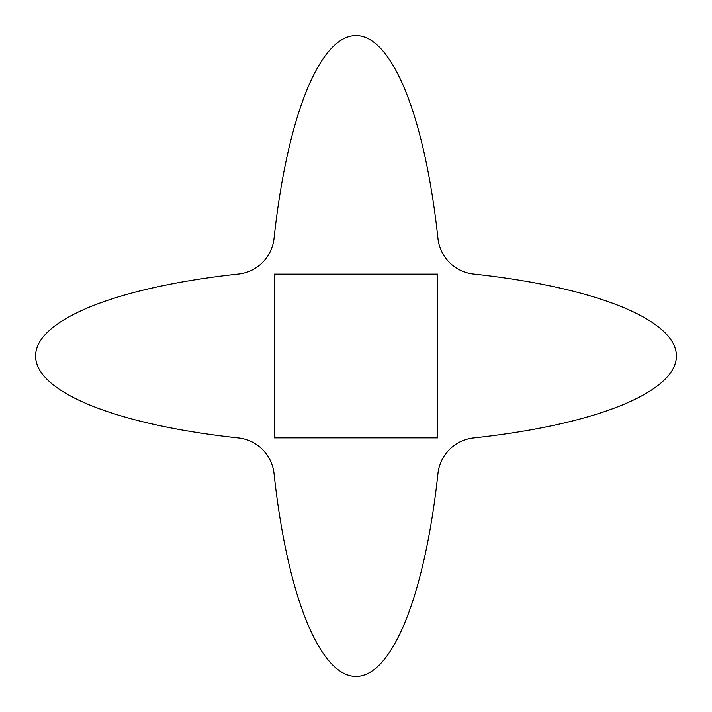 <?xml version="1.0" encoding="UTF-8"?>
<svg xmlns="http://www.w3.org/2000/svg" width="712" height="712" viewBox="0 0 712 712"><rect width="100%" height="100%" fill="white"/><g stroke="black" fill="none" stroke-linecap="round" stroke-linejoin="round"><path stroke-width="0.53" stroke-dasharray="3.56 2.67" d="M437.978 473.471A40.05 40.05 0 0 1 473.471 437.978A320.4 88.11 180 0 0 676.4 356A320.4 88.11 180 0 0 473.471 274.022A40.05 40.05 0 0 1 437.978 238.529A320.4 88.11 -90 0 0 356 35.6A320.4 88.11 -90 0 0 274.022 238.529A40.05 40.05 0 0 1 238.529 274.022A320.4 88.11 180 0 0 35.6 356A320.4 88.11 180 0 0 238.529 437.978A40.05 40.05 0 0 1 274.022 473.471A320.4 88.11 -90 0 0 356 676.4A320.4 88.11 -90 0 0 437.978 473.471M274.325 437.88L437.675 437.88L437.675 274.12L274.325 274.12L274.325 437.88"/><path stroke-width="1.07" d="M473.471 437.978A40.05 40.05 0 0 0 437.978 473.471A320.4 88.11 -90 0 1 356 676.4A320.4 88.11 -90 0 1 274.022 473.471A40.05 40.05 0 0 0 238.529 437.978A320.4 88.11 180 0 1 35.6 356A320.4 88.11 180 0 1 238.529 274.022A40.05 40.05 0 0 0 274.022 238.529A320.4 88.11 -90 0 1 356 35.6A320.4 88.11 -90 0 1 437.978 238.529A40.05 40.05 0 0 0 473.471 274.022A320.4 88.11 180 0 1 676.4 356A320.4 88.11 180 0 1 473.471 437.978M274.325 437.88L437.675 437.88L437.675 274.12L274.325 274.12L274.325 437.88"/></g></svg>
